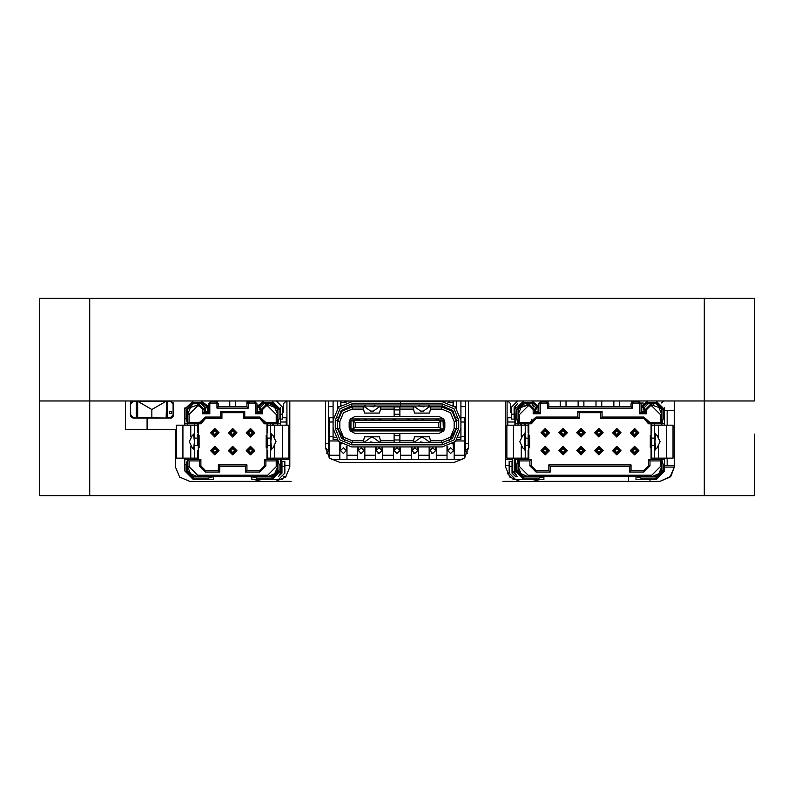 <?xml version="1.0" encoding="UTF-8"?>
<svg xmlns="http://www.w3.org/2000/svg" width="794" height="794" viewBox="0 0 794 794"><rect width="100%" height="100%" fill="white"/><g stroke="black" fill="none" stroke-linecap="round" stroke-linejoin="round"><path stroke-width="1.19" d="M664.618 467.031L674.265 467.031L674.265 400.93L704.278 400.93L704.278 298.385L754.3 298.385L754.3 400.93L704.278 400.93L754.3 400.93L754.3 376.991M257.603 412.364L257.782 405.843L264.035 400.93L89.722 400.93L89.722 495.615L39.7 495.615L39.72 298.385L89.722 298.385L89.722 400.93L39.7 400.93L125.452 400.93L125.452 429.514L175.474 429.514L175.474 467.031L179.662 477.134L189.766 481.323L291.09 481.323M275.518 481.323L285.622 477.134L289.81 467.031L289.81 400.93L325.54 400.93L325.54 448.094L329.728 458.198L339.832 462.386L454.168 462.386L464.272 458.198L468.46 448.094L468.46 400.93L505.619 400.93L505.619 467.031L509.808 477.134L519.911 481.323L538.64 481.323L502.91 481.323M754.3 434.159L754.3 495.615L704.278 495.615L704.278 400.93L656.043 400.93L664.618 409.506L664.618 418.795L663.189 418.795L661.759 423.748M528.844 458.098L525.271 458.168L525.271 425.227L506.83 425.227L506.83 458.098L528.129 458.098L528.129 450.496M528.129 432.69L528.129 425.157L525.271 425.157L525.271 423.798M529.558 435.588L529.558 439.161L528.854 439.161L528.854 449.87M529.558 439.161L529.558 447.737M651.755 425.227L654.613 425.157L654.613 458.098L673.054 458.098L673.054 425.227L651.755 425.227L651.755 432.829M651.755 450.635L651.755 458.168L654.613 458.168L654.613 459.528M650.326 447.737L650.326 444.164L651.03 444.164L651.04 459.528M650.326 444.164L650.326 435.588M538.183 412.364L538.004 405.843L531.752 400.93L271.945 400.93L280.52 409.506L280.52 418.795L279.091 418.795L277.662 423.748M535.325 412.364L535.325 407.362L531.752 403.789L523.841 403.789L518.125 409.506L518.125 423.798L531.345 423.798L529.965 422.368L536.059 417.009L577.794 417.009L577.794 411.292L602.09 411.292L602.09 417.009L600.661 418.438L643.825 418.438L643.825 417.009L602.09 417.009M515.266 425.227L515.266 418.795L516.696 418.795L518.125 423.748M518.125 425.227L518.125 423.798L519.554 422.368L529.965 422.368M543.87 476.678L543.87 479.536L523.841 479.536L515.266 470.961L515.266 458.098M636.014 476.678L636.014 479.536L656.043 479.536L664.618 470.961L664.618 459.528L661.759 459.528L661.759 466.673L658.831 473.75L651.755 476.678L528.129 476.678L521.053 473.75L518.125 466.673L518.125 458.098M641.701 412.364L641.88 405.843L641.701 407.362L643.17 407.362L644.559 412.364M664.618 425.227L664.618 418.795M661.759 425.227L661.759 423.798L660.33 422.368L660.33 414.508L651.755 405.933L650.326 405.933L646.753 409.506L646.753 413.793L639.607 413.793L639.607 403.789L638.892 403.074L633.175 403.074L632.461 403.789L632.461 408.076L547.423 408.076L548.853 406.647L631.031 406.647L632.461 408.076M664.618 459.528L664.618 458.098M661.759 459.528L648.539 459.528L649.968 460.957L660.33 460.957L661.759 459.528L661.759 458.098M550.5 476.688L629.831 476.678M197.627 458.098L194.768 458.168L194.768 425.227L176.328 425.227L176.328 458.098L197.627 458.098L197.627 450.496M197.627 432.69L197.627 425.157L194.768 425.157L194.768 423.798M199.056 435.588L199.056 439.161L198.351 439.161L198.351 449.87M199.056 439.161L199.056 447.737M266.943 425.227L270.516 425.157L270.516 458.098L288.956 458.098L288.956 425.227L267.657 425.227L267.657 432.829M267.657 450.635L267.657 458.168L270.516 458.168L270.516 459.528M266.228 447.737L266.228 444.164L266.933 444.164L266.943 459.528M266.228 444.164L266.228 435.588M207.681 412.364L207.502 405.843L201.249 400.93M204.822 412.364L204.822 407.362L201.249 403.789L193.339 403.789L187.622 409.506L187.622 423.798L200.842 423.798L199.463 422.368L205.557 417.009L220.494 417.009L220.494 411.292L244.79 411.292L244.79 417.009L243.361 418.438L259.727 418.438L259.727 417.009L244.79 417.009M184.764 425.227L184.764 418.795L186.193 418.795L187.622 423.748M187.622 425.227L187.622 423.798L189.051 422.368L199.463 422.368M213.368 476.678L213.368 479.536L193.339 479.536L184.764 470.961L184.764 458.098M251.916 476.678L251.916 479.536L271.945 479.536L280.52 470.961L280.52 459.528L277.662 459.528L277.662 466.673L274.734 473.75L267.657 476.678L197.627 476.678L190.55 473.75L187.622 466.673L187.622 458.098M260.462 412.364L260.462 407.362L264.035 403.789L271.945 403.789L277.662 409.506L277.662 423.798L276.233 422.368L276.233 414.508L267.657 405.933L266.228 405.933L262.655 409.506L262.655 413.793L255.509 413.793L255.509 403.789L254.795 403.074L249.078 403.074L248.363 403.789L248.363 408.076L216.921 408.076L218.35 406.647L246.934 406.647L248.363 408.076M280.52 425.227L280.52 418.795M277.662 425.227L277.662 423.798L264.442 423.798L265.821 422.368L276.233 422.368M280.52 459.528L280.52 458.098M277.662 459.528L264.442 459.528L265.871 460.957L276.233 460.957L277.662 459.528L277.662 458.098M219.69 476.688L246.358 476.678M512.001 466.316L512.001 461.314L509.143 461.314L509.143 466.316L512.001 466.316L512.001 473.105L515.574 476.678L517.45 476.678M517.718 400.93L511.286 407.362L511.286 419.153L514.145 419.153L514.145 407.362L517.44 403.799M280.52 419.153L282.714 419.153L282.714 407.362L276.282 400.93M281.999 466.316L281.999 461.314L284.857 461.314L284.857 466.316L281.999 466.316L281.999 473.105L278.337 476.678M400.434 401.784L400.573 406.071L400.434 401.784L351.692 401.784L338.552 407.233L333.113 420.363L333.113 400.93M444.273 423.867L444.273 426.011L444.451 423.867L443.31 423.867M448.809 400.93L442.377 401.218L442.089 401.784M351.623 400.93L345.192 401.218L344.477 402.647M436.66 400.93L436.66 401.784L442.308 401.784L400.573 401.784M439.519 401.784L439.519 400.93M429.514 400.93L429.514 401.744M432.373 401.784L432.373 400.93M415.222 400.93L415.222 401.784M418.081 401.784L418.081 400.93M408.076 400.93L408.076 401.784M410.935 401.784L410.935 400.93M400.93 400.93L400.93 401.784M403.789 401.784L403.789 400.93M393.784 400.93L393.784 401.784M396.643 401.784L396.643 400.93M386.638 400.93L386.638 401.784M389.497 401.784L389.497 400.93M379.492 400.93L379.492 401.784M382.351 401.784L382.351 400.93M375.205 401.744L375.205 400.93M358.054 400.93L358.054 401.784M360.913 401.784L360.913 400.93M354.481 400.93L354.481 401.784M351.692 401.784L357.34 401.784L357.34 400.93M361.627 400.93L361.627 401.784M364.486 401.744L364.486 400.93M375.919 400.93L375.919 401.784M378.778 401.784L378.778 400.93M383.065 400.93L383.065 401.784M385.924 401.784L385.924 400.93M390.211 400.93L390.211 401.784M393.07 401.784L393.07 400.93M397.357 400.93L397.357 401.784M400.216 401.784L400.216 400.93M404.503 400.93L404.503 401.784M407.362 401.784L407.362 400.93M411.649 400.93L411.649 401.784M414.508 401.784L414.508 400.93M418.795 400.93L418.795 401.744M433.087 400.93L433.087 401.784M435.946 401.784L435.946 400.93M661.402 407.521L661.759 410.508M664.618 410.508L667.119 410.508L667.119 425.227M674.265 465.383L664.618 465.383M167.544 418.081L137.183 418.081L151.892 418.081L151.892 409.506L166.125 401.288L151.892 409.506L137.66 401.288L137.66 417.793L171.276 418.081L173.33 416.026L173.33 404.146L170.115 400.93L173.112 404.136M171.276 401.218L173.042 403.412L171.276 401.218M133.66 401.149L130.742 404.136L133.67 400.93L130.742 403.412L132.935 401.218L132.509 400.93L130.454 402.985L130.454 414.865L133.67 418.081L136.24 418.081L136.24 401.218L137.531 401.218L136.24 400.93M130.702 416.314L130.742 414.875L130.454 415.58L132.935 417.793L130.702 416.314L132.221 417.833L130.742 415.599L132.955 418.081L133.67 417.972L130.673 414.875M528.854 433.455L528.854 439.161L528.129 439.161M529.558 444.164L528.854 444.164L528.844 459.528M528.129 444.164L528.854 444.164M651.03 449.87L651.03 433.455M650.326 439.161L651.755 439.161M651.755 444.164L651.03 444.164M198.351 433.455L198.351 439.161L197.627 439.161M199.056 444.164L198.351 444.164L198.341 459.528M197.627 444.164L198.351 444.164M266.933 449.87L266.933 433.455M266.228 439.161L267.657 439.161M267.657 444.164L266.933 444.164M288.956 443.449L289.81 443.449M325.54 443.449L328.398 443.449L328.398 450.595L326.513 453.285L328.398 450.595L325.54 447.737M346.263 446.139L346.263 450.595L343.405 453.453L340.547 450.595L343.405 447.737L346.263 450.595L343.405 453.453L340.547 450.595L340.834 443.449M453.166 443.449L453.453 450.595L450.595 453.453L447.737 450.595L450.595 447.737L453.453 450.595L450.595 453.453L447.737 450.595L447.737 446.139M467.368 453.235L465.602 450.595L465.602 443.449L468.46 443.449M505.619 443.449L506.83 443.449M350.72 420.83L353.022 421.009L355.255 422.438L438.745 422.438L440.978 421.009L443.31 421.009L443.31 428.869L443.072 421.009L442.417 420.294L351.434 420.294M351.583 420.294L350.928 421.009L350.928 428.869L350.69 421.009L351.405 420.294M171.276 418.081L170.849 417.793L173.042 415.599L171.564 417.833L173.082 416.314M167.544 400.93L167.544 417.793L166.125 417.793L166.601 400.93M137.531 401.218L151.892 409.506L151.892 417.793L165.837 418.081M166.254 401.218L167.544 401.218L165.837 400.93M137.948 418.081L132.221 417.833M137.66 401.218L166.125 401.218M130.742 414.875L130.454 402.985L132.221 401.178L130.702 402.697M173.082 402.697L173.042 415.599L170.115 418.081L173.33 414.865L170.124 417.862M635.518 447.885L634.982 447.766M617.653 447.885L617.117 447.766M599.788 447.885L599.252 447.766M581.923 447.885L581.387 447.766M564.058 447.885L563.522 447.766M546.193 447.885L545.657 447.766M137.948 400.93L137.183 400.93M525.271 446.585L525.271 443.777M524.129 434.477L522.829 435.281L519.792 441.663L522.829 448.044L524.129 448.848L524.953 441.663L524.129 434.477L525.271 432.581L525.271 442.685M654.613 436.74L654.613 439.548M655.755 448.848L657.055 448.044L660.092 441.663L657.055 435.281L655.755 434.477L654.931 441.663L655.755 448.848L654.613 450.744L654.613 440.64M194.768 446.585L194.768 443.777M193.627 434.477L192.327 435.281L189.29 441.663L192.327 448.044L193.627 448.848L194.451 441.663L193.627 434.477L194.768 432.581L194.768 442.685M270.516 436.74L270.516 439.548M271.657 448.848L272.957 448.044L275.994 441.663L272.957 435.281L271.657 434.477L270.833 441.663L271.657 448.848L270.516 450.744L270.516 440.64M365.389 405.357L364.148 406.071M374.302 405.357L375.542 406.071M674.265 467.031L670.076 477.134L659.973 481.323L670.91 476.221L674.265 467.031M639.607 413.793L641.036 412.364L645.324 412.364L645.324 409.506L650.326 404.503L658.831 407.431L661.759 414.508L661.759 423.798L648.539 423.798L649.919 422.368L660.33 422.368M548.853 406.647L548.853 403.789L546.709 401.645L540.992 401.645L538.848 403.789L538.848 412.364L534.561 412.364L534.561 409.506L529.558 404.503L521.053 407.431L518.125 414.508L519.554 414.508L519.554 422.368M634.605 447.737L637.463 450.595L634.605 453.453L631.746 450.595L634.892 447.756M616.74 447.737L619.598 450.595L616.74 453.453L613.881 450.595L617.027 447.756M598.875 447.737L601.733 450.595L598.875 453.453L596.016 450.595L599.162 447.756M581.01 447.737L583.868 450.595L581.01 453.453L578.151 450.595L581.297 447.756M563.144 447.737L566.003 450.595L563.144 453.453L560.286 450.595L563.432 447.756M545.279 447.737L548.138 450.595L545.279 453.453L542.421 450.595L545.567 447.756M634.605 429.872L637.463 432.73L634.605 435.588L631.746 432.73L634.605 429.872M616.74 429.872L619.598 432.73L616.74 435.588L613.881 432.73L616.74 429.872M598.875 429.872L601.733 432.73L598.875 435.588L596.016 432.73L598.875 429.872M581.01 429.872L583.868 432.73L581.01 435.588L578.151 432.73L581.01 429.872M563.144 429.872L566.003 432.73L563.144 435.588L560.286 432.73L563.144 429.872M545.279 429.872L548.138 432.73L545.279 435.588L542.421 432.73L545.279 429.872M255.509 413.793L256.938 412.364L261.226 412.364L261.226 409.506L266.228 404.503L267.657 404.503L274.734 407.431L277.662 414.508L276.233 414.508M218.35 406.647L218.35 403.789L216.206 401.645L210.489 401.645L208.346 403.789L208.346 412.364L204.058 412.364L204.058 409.506L199.056 404.503L190.55 407.431L187.622 414.508L189.051 414.508L189.051 422.368M250.507 447.737L253.365 450.595L250.507 453.453L247.649 450.595L250.795 447.756M232.642 447.737L235.5 450.595L232.642 453.453L229.784 450.595L232.93 447.756M214.777 447.737L217.635 450.595L214.777 453.453L211.919 450.595L215.065 447.756M250.507 429.872L253.365 432.73L250.507 435.588L247.649 432.73L250.507 429.872M232.642 429.872L235.5 432.73L232.642 435.588L229.784 432.73L232.642 429.872M214.777 429.872L217.635 432.73L214.777 435.588L211.919 432.73L214.777 429.872M435.588 446.953L435.588 450.595L432.73 453.453L429.872 450.595L432.73 447.737L435.588 450.595L432.73 453.453L429.872 450.595L429.872 446.953M417.723 446.953L417.723 450.595L414.865 453.453L412.007 450.595L414.865 447.737L417.723 450.595L414.865 453.453L412.007 450.595L412.007 446.953M399.858 446.953L399.858 450.595L397 453.453L394.142 450.595L397 447.737L399.858 450.595L397 453.453L394.142 450.595L394.142 446.953M381.993 446.953L381.993 450.595L379.135 453.453L376.277 450.595L379.135 447.737L381.993 450.595L379.135 453.453L376.277 450.595L376.277 446.953M364.128 446.953L364.128 450.595L361.27 453.453L358.412 450.595L361.27 447.737L364.128 450.595L361.27 453.453L358.412 450.595L358.412 446.953M458.743 420.363L456.6 420.363L452.411 410.26L442.308 406.071L442.308 403.928L453.93 408.741L458.743 420.363L458.743 428.373L453.93 439.995L442.308 444.809L351.692 444.809L340.07 439.995L335.257 428.373L335.257 420.363L340.07 408.741L351.692 403.928L400.434 403.928M351.692 403.928L351.692 406.071L341.589 410.26L337.4 420.393L335.257 420.363M335.257 428.373L337.4 428.373L341.589 438.477L351.692 442.665L442.308 442.665L452.411 438.477L456.6 428.373L458.743 428.373M460.887 400.93L460.887 420.363L455.448 407.233L442.308 401.784M333.113 420.215L333.113 428.373L338.552 441.514L351.692 446.953L442.308 446.953L455.448 441.514L460.887 428.373L460.887 420.205M399.858 433.514L399.858 440.809L413.545 440.809L414.418 436.799L429.604 436.799L430.477 440.809L441.732 440.809L450.526 437.166L454.168 428.373L454.168 421.515L456.312 421.515L456.312 428.373L449.235 440.868M344.765 440.868L337.688 428.373L337.688 421.515L339.832 421.515L339.832 428.373L343.474 437.166L352.268 440.809L363.523 440.809L363.116 442.665M413.694 406.071L420.582 411.074L423.44 411.074L429.018 406.935L441.732 406.935L441.732 409.079L450.526 412.721L454.168 421.515M339.832 421.515L343.474 412.721L352.268 409.079L352.268 406.935L363.057 406.935L364.396 413.079L379.582 413.079L380.922 406.935L394.142 406.935L394.142 409.079L380.455 409.079M441.732 406.071L441.732 406.935L452.044 411.203L456.312 421.515M337.688 421.515L341.956 411.203L352.268 406.935L352.268 406.071M549.567 432.73L545.279 428.442L540.992 432.73L545.279 437.018L549.567 432.73M567.432 432.73L563.144 428.442L558.857 432.73L563.144 437.018L567.432 432.73M585.297 432.73L581.01 428.442L576.722 432.73L581.01 437.018L585.297 432.73M603.162 432.73L598.875 428.442L594.587 432.73L598.875 437.018L603.162 432.73M621.027 432.73L616.74 428.442L612.452 432.73L616.74 437.018L621.027 432.73M549.567 450.595L545.279 446.307L540.992 450.595L545.279 454.883L549.567 450.595M567.432 450.595L563.144 446.307L558.857 450.595L563.144 454.883L567.432 450.595M585.297 450.595L581.01 446.307L576.722 450.595L581.01 454.883L585.297 450.595M603.162 450.595L598.875 446.307L594.587 450.595L598.875 454.883L603.162 450.595M621.027 450.595L616.74 446.307L612.452 450.595L616.74 454.883L621.027 450.595M638.892 450.595L634.605 446.307L630.317 450.595L634.605 454.883L638.892 450.595M630.317 432.73L634.605 437.018L638.892 432.73L634.605 428.442L630.317 432.73M634.605 448.739L632.749 450.595L634.605 452.451L636.46 450.595L634.605 448.739M616.74 448.739L614.884 450.595L616.74 452.451L618.595 450.595L616.74 448.739M598.875 448.739L597.019 450.595L598.875 452.451L600.73 450.595L598.875 448.739M581.01 448.739L579.154 450.595L581.01 452.451L582.865 450.595L581.01 448.739M563.144 448.739L561.289 450.595L563.144 452.451L565 450.595L563.144 448.739M545.279 448.739L543.424 450.595L545.279 452.451L547.135 450.595L545.279 448.739M634.605 430.874L632.749 432.73L634.605 434.586L636.46 432.73L634.605 430.874M616.74 430.874L614.884 432.73L616.74 434.586L618.595 432.73L616.74 430.874M598.875 430.874L597.019 432.73L598.875 434.586L600.73 432.73L598.875 430.874M581.01 430.874L579.154 432.73L581.01 434.586L582.865 432.73L581.01 430.874M563.144 430.874L561.289 432.73L563.144 434.586L565 432.73L563.144 430.874M545.279 430.874L543.424 432.73L545.279 434.586L547.135 432.73L545.279 430.874M219.065 432.73L214.777 428.442L210.489 432.73L214.777 437.018L219.065 432.73M236.93 432.73L232.642 428.442L228.354 432.73L232.642 437.018L236.93 432.73M219.065 450.595L214.777 446.307L210.489 450.595L214.777 454.883L219.065 450.595M236.93 450.595L232.642 446.307L228.354 450.595L232.642 454.883L236.93 450.595M254.795 450.595L250.507 446.307L246.219 450.595L250.507 454.883L254.795 450.595M246.219 432.73L250.507 437.018L254.795 432.73L250.507 428.442L246.219 432.73M250.507 448.739L248.651 450.595L250.507 452.451L252.363 450.595L250.507 448.739M232.642 448.739L230.786 450.595L232.642 452.451L234.498 450.595L232.642 448.739M214.777 448.739L212.921 450.595L214.777 452.451L216.633 450.595L214.777 448.739M250.507 430.874L248.651 432.73L250.507 434.586L252.363 432.73L250.507 430.874M232.642 430.874L230.786 432.73L232.642 434.586L234.498 432.73L232.642 430.874M214.777 430.874L212.921 432.73L214.777 434.586L216.633 432.73L214.777 430.874M442.179 429.584L440.61 429.584L440.72 428.413L438.745 427.44L355.255 427.44L353.022 428.869L350.928 428.869L351.583 429.584L350.69 428.869M399.144 406.935L400.851 406.578L399.769 406.071M394.856 406.935L393.149 406.578L394.231 406.071M754.28 298.385L754.3 368.932M704.278 298.385L89.722 298.385M663.189 418.795L663.189 409.506L656.043 402.36L648.132 402.36L643.269 406.181L641.88 405.843L648.132 400.93L531.752 400.93M39.7 434.159L39.7 298.385M519.911 481.323L659.973 481.323M39.7 495.615L39.7 442.218M89.722 495.615L704.278 495.615M754.3 495.615L754.3 442.218M261.226 481.323L254.308 479.536M251.916 477.869L250.686 476.678M256.938 412.364L256.938 403.789L254.795 401.645L249.078 401.645L246.934 403.789L246.934 400.93M539.692 479.536L532.774 481.323M628.53 481.323L628.53 476.688M649.968 460.957L649.968 465.889L643.825 472.033L643.825 470.604L648.539 465.889L643.825 470.604L631.031 470.604L631.031 464.887L629.602 466.316L550.282 466.316L550.282 472.033L548.853 470.604L536.059 470.604L536.059 472.033L550.282 472.033M631.031 470.604L629.602 472.033L629.602 466.316M534.561 412.364L533.131 413.793L533.131 409.506L529.558 405.933L528.129 405.933L519.554 414.508M538.848 412.364L540.277 413.793L533.131 413.793M540.277 413.793L540.277 403.789L540.992 403.074L546.709 403.074L547.423 403.789L547.423 408.076M641.036 412.364L641.036 403.789L638.892 401.645L633.175 401.645L631.031 403.789L631.031 406.647M645.324 412.364L646.753 413.793M530.7 423.152L536.059 418.438L531.345 423.798L531.345 419.212M536.059 417.009L536.059 418.438L579.223 418.438L579.223 412.721L577.794 411.292M579.223 418.438L577.794 417.009M648.539 423.798L643.825 418.438L649.184 423.152M649.919 422.368L643.825 417.009M579.223 412.721L600.661 412.721L600.661 418.438M600.661 412.721L602.09 411.292M648.539 459.528L648.539 465.889L649.968 465.889M651.04 423.798L651.04 439.161M660.33 460.957L660.33 466.673L651.755 475.249L528.129 475.249L519.554 466.673L519.554 460.957L518.125 459.528L531.345 459.528L531.345 465.889L536.059 470.604L531.345 465.889L529.916 465.889L536.059 472.033M531.345 459.528L529.916 460.957L529.916 465.889M529.916 460.957L519.554 460.957M528.844 423.798L528.844 439.161M631.031 464.887L548.853 464.887L548.853 470.604M548.853 464.887L550.282 466.316M643.825 472.033L629.602 472.033M524.129 448.848L525.271 450.734L525.271 443.598M528.129 439.926L528.129 440.749M528.129 442.576L528.129 443.409M525.271 432.581L524.953 441.663M525.271 438.089L528.129 438.089L528.129 445.236L525.271 445.236M525.271 425.157L528.844 425.227M528.129 423.798L528.129 425.157M528.129 458.168L528.129 459.528M525.271 459.528L525.271 458.168M528.129 452.044L528.844 449.88M528.129 431.281L528.844 433.445L528.129 431.281M655.755 434.477L654.613 432.591L654.613 439.727M651.755 443.399L651.755 442.576M651.755 440.749L651.755 439.916M654.613 450.744L654.931 441.663M654.613 445.236L651.755 445.236L651.755 438.089L654.613 438.089M654.613 458.168L651.755 458.098M651.755 459.528L651.755 458.168M651.755 425.157L651.755 423.798M654.613 423.798L654.613 425.157M651.755 431.281L651.04 433.445M651.755 452.044L651.04 449.88L651.755 452.044M634.227 429.901L633.314 430.179M634.982 435.559L635.895 435.281M616.362 429.901L615.449 430.179M617.117 435.559L618.03 435.281M598.497 429.901L597.584 430.179M599.252 435.559L600.165 435.281M580.632 429.901L579.719 430.179M581.387 435.559L582.3 435.281M562.767 429.901L561.854 430.179M563.522 435.559L564.435 435.281M544.902 429.901L543.989 430.179M545.657 435.559L546.57 435.281M538.183 411.292L535.325 411.292M518.125 459.577L516.696 464.53L516.696 470.961L523.841 478.107L523.841 476.678L518.125 470.961L518.125 466.673L519.554 466.673M523.841 400.93L515.286 408.93M515.346 408.305L515.465 407.669M516.696 418.795L516.696 409.506L523.841 402.36L531.752 402.36L536.615 406.181L538.004 405.843L538.183 407.362L536.714 407.362L535.325 411.242M515.266 423.798L518.125 423.798M515.266 459.528L518.125 459.528M523.841 478.107L538.868 478.107L543.821 476.678M515.703 406.796L514.909 409.506L515.266 418.795M536.615 406.181L536.714 407.362L535.325 407.362M523.841 476.678L528.129 476.678L528.129 475.249M643.269 406.181L643.17 407.362L644.559 407.362L644.559 411.242M644.559 407.362L648.132 403.789L656.043 403.789L661.759 409.506L661.759 414.508L660.33 414.508M661.759 459.577L663.189 464.53L663.189 470.961L656.043 478.107L656.043 476.678L661.759 470.961L661.759 466.673L660.33 466.673M656.043 476.678L651.755 476.678L651.755 475.249M656.043 478.107L641.016 478.107L636.063 476.678M664.618 423.798L661.759 423.798M648.132 400.93L656.043 400.93M641.701 411.292L644.559 411.292M664.618 409.506L664.598 408.93M664.538 408.305L664.419 407.669M265.871 460.957L265.871 465.889L259.727 472.033L259.727 470.604L264.442 465.889L259.727 470.604L246.934 470.604L246.934 464.887L245.505 466.316L219.779 466.316L219.779 472.033L218.35 470.604L205.557 470.604L205.557 472.033L219.779 472.033M246.934 470.604L245.505 472.033L245.505 466.316M204.058 412.364L202.629 413.793L202.629 409.506L199.056 405.933L197.627 405.933L189.051 414.508M208.346 412.364L209.775 413.793L202.629 413.793M209.775 413.793L209.775 403.789L210.489 403.074L216.206 403.074L216.921 403.789L216.921 408.076M248.363 403.789L246.934 403.789L246.934 406.647M261.226 412.364L262.655 413.793M200.197 423.152L205.557 418.438L200.842 423.798M205.557 417.009L205.557 418.438L221.923 418.438L221.923 412.721L220.494 411.292M221.923 418.438L220.494 417.009M264.442 423.798L259.727 418.438L265.087 423.152M265.821 422.368L259.727 417.009M221.923 412.721L243.361 412.721L243.361 418.438M243.361 412.721L244.79 411.292M264.442 459.528L264.442 465.889L265.871 465.889M266.943 423.798L266.943 439.161M276.233 460.957L276.233 466.673L267.657 475.249L197.627 475.249L189.051 466.673L189.051 460.957L187.622 459.528L200.842 459.528L200.842 465.889L205.557 470.604L200.842 465.889L199.413 465.889L205.557 472.033M200.842 459.528L199.413 460.957L199.413 465.889M199.413 460.957L189.051 460.957M198.341 423.798L198.341 439.161M246.934 464.887L218.35 464.887L218.35 470.604M218.35 464.887L219.779 466.316M259.727 472.033L245.505 472.033M193.627 448.848L194.768 450.734L194.768 443.598M197.627 439.926L197.627 440.749M197.627 442.576L197.627 443.409M194.768 432.581L194.451 441.663M194.768 438.089L197.627 438.089L197.627 445.236L194.768 445.236M194.768 425.157L197.627 425.227M197.627 423.798L197.627 425.157M197.627 458.168L197.627 459.528M194.768 459.528L194.768 458.168M197.627 452.044L198.341 449.88M197.627 431.281L198.341 433.445L197.627 431.281M271.657 434.477L270.516 432.591L270.516 439.727M267.657 443.399L267.657 442.576M267.657 440.749L267.657 439.916M270.516 450.744L270.833 441.663M270.516 445.236L267.657 445.236L267.657 438.089L270.516 438.089M270.516 458.168L266.943 458.098M267.657 459.528L267.657 458.168M267.657 425.157L267.657 423.798M270.516 423.798L270.516 425.157M267.657 431.281L266.943 433.445M267.657 452.044L266.943 449.88L267.657 452.044M250.13 429.901L249.217 430.179M247.956 431.43L247.837 432.462M250.884 435.559L251.797 435.281M232.265 429.901L231.352 430.179M230.091 431.43L229.972 432.462M233.019 435.559L233.932 435.281M214.4 429.901L213.487 430.179M212.226 431.43L212.107 432.462M215.154 435.559L216.067 435.281M207.681 411.292L204.822 411.292M187.622 459.577L186.193 464.53L186.193 470.961L193.339 478.107L193.339 476.678L187.622 470.961L187.622 466.673L189.051 466.673M193.339 400.93L184.784 408.93M184.843 408.305L184.962 407.669M186.193 418.795L186.193 409.506L193.339 402.36L201.249 402.36L206.112 406.181L207.502 405.843L207.681 407.362L206.212 407.362L204.822 411.242M184.764 423.798L187.622 423.798M184.764 459.528L187.622 459.528M193.339 478.107L208.365 478.107L213.318 476.678M184.764 409.506L184.764 418.795M206.112 406.181L206.212 407.362L204.822 407.362M193.339 476.678L197.627 476.678L197.627 475.249M279.091 418.795L279.091 409.506L271.945 402.36L264.035 402.36L259.172 406.181L257.782 405.843L257.603 407.362L259.072 407.362L260.462 411.242M277.662 459.577L279.091 464.53L279.091 470.961L271.945 478.107L271.945 476.678L277.662 470.961L277.662 466.673L276.233 466.673M271.945 476.678L267.657 476.678L267.657 475.249M271.945 478.107L256.919 478.107L251.966 476.678M280.52 423.798L277.662 423.798M264.035 400.93L271.945 400.93M259.172 406.181L259.072 407.362L260.462 407.362M257.603 411.292L260.462 411.292M280.52 409.506L280.5 408.93M280.441 408.305L280.322 407.669M512.765 458.098L512.765 471.676L517.44 476.668M505.619 453.066L506.83 451.677L505.669 453.037M282.714 417.723L286.237 417.723L286.237 422.011L280.52 422.011M286.237 425.227L286.237 422.011M507.763 425.227L507.763 422.011L514.909 422.011M507.763 422.011L507.763 417.723L511.286 417.723M514.145 417.723L514.909 417.723M505.619 459.528L507.763 459.528L507.763 458.098M329.113 457.543L329.113 455.24L339.832 455.24L339.832 459.528L346.978 459.528L346.978 455.24L357.697 455.24L357.697 446.953M346.978 455.24L346.978 446.337M346.978 459.528L364.843 459.528L364.843 446.953M357.697 455.24L357.697 459.528M364.843 455.24L375.562 455.24L375.562 446.953M364.843 459.528L382.708 459.528L382.708 446.953M375.562 455.24L375.562 459.528M382.708 455.24L393.427 455.24L393.427 446.953M382.708 459.528L400.573 459.528L400.573 446.953M393.427 455.24L393.427 459.528M400.573 455.24L411.292 455.24L411.292 446.953M400.573 459.528L418.438 459.528L418.438 446.953M411.292 455.24L411.292 459.528M418.438 455.24L429.157 455.24L429.157 446.953M418.438 459.528L436.303 459.528L436.303 446.953M429.157 455.24L429.157 459.528M436.303 455.24L447.022 455.24L447.022 446.337M436.303 459.528L454.168 459.528L454.168 442.675M447.022 455.24L447.022 459.528M460.887 436.66L464.887 436.66L464.887 422.011L460.887 422.011M454.168 455.24L464.887 455.24L464.887 440.948L455.984 440.948M465.602 436.66L464.887 436.66L464.887 440.948M454.168 459.528L462.743 459.528M464.887 455.24L464.887 457.543M460.887 417.723L464.887 417.723L464.887 422.011M455.816 417.723L456.352 417.723M511.286 412.364L510.621 412.364L510.621 403.789L508.478 401.645L507.048 401.645M514.145 412.364L514.909 412.364M282.714 412.364L283.379 412.364L283.379 403.789L285.522 401.645L286.952 401.645M328.398 406.647L333.113 406.647M337.4 406.647L339.167 406.647M454.833 406.647L456.6 406.647M460.887 406.647L465.602 406.647M328.398 417.723L333.113 417.723M464.887 417.723L465.602 417.723M337.649 417.723L338.184 417.723M329.113 455.24L329.113 417.723M329.113 422.011L333.113 422.011M328.398 436.66L333.113 436.66M329.113 440.948L338.016 440.948M339.832 455.24L339.832 442.675M331.257 459.528L339.832 459.528M464.887 429.872L465.602 429.872M328.398 429.872L329.113 429.872M281.235 459.528L289.81 459.528M286.237 458.098L286.237 459.528M464.887 447.737L465.602 447.737M453.453 447.737L454.168 447.737M447.022 447.737L447.737 447.737M435.588 447.737L436.303 447.737M429.157 447.737L429.872 447.737M417.723 447.737L418.438 447.737M411.292 447.737L412.007 447.737M399.858 447.737L400.573 447.737M393.427 447.737L394.142 447.737M381.993 447.737L382.708 447.737M375.562 447.737L376.277 447.737M364.128 447.737L364.843 447.737M357.697 447.737L358.412 447.737M346.263 447.737L346.978 447.737M339.832 447.737L340.547 447.737M328.398 447.737L329.113 447.737M273.156 406.151L274.089 406.151L277.443 409.506L277.443 412.443M277.443 423.798L277.443 425.227M273.374 423.798L273.374 425.227M273.374 458.098L273.374 459.528M270.159 404.821L274.803 404.553M524.735 405.099L521.072 404.503M522.512 406.23L519.157 406.23M514.909 409.506L514.909 425.227M514.413 458.098L514.413 471.676L516.06 474.574M522.77 476.579L524.735 476.082M520.626 459.528L520.626 458.098M520.626 425.227L520.626 423.798M519.832 475.03L522.512 474.951M509.371 476.678L510.224 476.678M509.182 473.82L507.336 473.82M281.235 458.098L281.235 471.676L278.992 475.844M286.058 476.678L283.776 476.678M275.955 475.03L273.156 475.03M272.253 476.668L270.159 476.36M507.763 459.528L512.765 459.528M524.199 458.098L524.199 459.528M521.34 458.098L521.34 459.528M524.199 423.798L524.199 425.227M521.34 423.798L521.34 425.227M272.66 425.227L272.66 423.798M272.66 459.528L272.66 458.098M328.388 450.793L328.18 451.687M340.765 449.503L340.557 450.397M358.63 449.503L358.422 450.397M360.178 453.235L360.893 453.424M376.495 449.503L376.287 450.397M378.043 453.235L378.758 453.424M399.848 450.793L399.64 451.687M412.225 449.503L412.017 450.397M413.773 453.235L414.488 453.424M430.09 449.503L429.882 450.397M431.638 453.235L432.353 453.424M453.443 450.793L453.235 451.687M467.487 453.285L465.602 450.595L468.46 447.737M465.82 449.503L465.612 450.397M505.619 448.124L506.83 449.513M526.7 476.579L525.628 476.678M523.841 479.536L515.574 479.536L509.143 473.105L509.143 466.316M525.628 403.789L528.397 404.503M532.03 403.799L533.766 406.796M515.574 479.536L512.993 479.536M268.372 403.789L265.514 404.553M271.945 479.536L282.436 479.536M278.426 479.536L284.857 473.105L284.857 466.316M131.715 402.191L130.454 400.93M147.108 418.081L147.108 429.514M424.681 406.071L423.44 406.786L419.341 406.071M363.672 406.071L370.56 411.074L373.418 411.074L380.306 406.071M374.659 406.071L373.418 406.786L369.319 406.071M419.808 400.93L428.502 400.93L429.733 401.784M429.028 406.905L430.328 406.071M456.6 428.373L456.6 421.723M337.4 421.793L337.4 428.373M364.357 401.784L365.498 400.93L374.192 400.93M369.319 442.665L370.56 441.95L374.659 442.665M380.306 442.665L373.418 437.663L370.56 437.663L363.672 442.665M430.328 442.665L423.44 437.663L420.582 437.663L413.694 442.665M419.341 442.665L420.582 441.95L424.681 442.665M429.643 401.784L428.611 401.069M418.666 401.784L419.708 401.069M442.308 406.071L351.692 406.071M456.6 408.493L456.6 400.93M337.4 400.93L337.4 408.493M364.158 401.784L365.389 401.069M452.53 443.886L455.816 441.127M400.573 403.928L442.308 403.928M338.184 441.127L341.47 443.886M351.623 401.218L351.911 401.784M448.809 401.218L449.523 402.647M350.69 426.011L349.549 426.011L349.549 423.867L350.69 423.867M353.022 428.869L353.39 429.584L442.566 429.584M443.28 429.058L442.595 429.584M351.821 429.584L353.39 429.584M444.273 426.011L443.31 426.011M442.417 420.294L443.31 421.009M352.476 429.584L359.622 429.584M362.918 429.584L366.768 429.584M370.064 429.584L373.914 429.584M377.21 429.584L381.06 429.584M384.356 429.643L388.206 429.584M391.502 429.584L395.352 429.584M398.648 429.643L402.498 429.584M405.794 429.584L409.644 429.584M412.94 429.584L416.79 429.584M420.086 429.584L423.936 429.584M427.232 429.584L431.082 429.653M434.378 429.643L438.228 429.584M440.978 421.009L440.61 420.294L441.524 420.294L438.228 420.294M353.022 421.009L353.39 420.294M359.622 419.937L352.476 420.294M366.768 419.937L362.918 420.294M373.914 419.937L370.064 420.294M381.06 419.937L377.21 420.294M388.206 420.294L384.356 420.294M395.352 419.937L391.502 420.294M402.498 420.294L398.648 420.294M409.644 419.937L405.794 420.294M416.79 419.937L412.94 420.294M423.936 419.937L420.086 420.294M431.082 420.294L427.232 420.294M438.228 419.937L434.378 420.294M350.333 426.011L350.72 429.058M443.667 423.867L443.28 420.81M350.273 418.934L355.196 416.364L438.804 416.364L443.727 418.934L444.809 422.368L444.809 427.509L443.727 430.944L438.804 433.514L355.196 433.514L350.273 430.944L349.191 427.509L349.191 422.368L350.273 418.934L443.727 418.934M443.727 430.944L350.273 430.944M399.858 435.658L394.142 435.658M363.523 440.809L364.396 436.799L379.582 436.799L380.455 440.809L394.142 440.809L394.142 433.514M380.862 442.665L380.455 440.809M394.142 442.665L394.142 440.809M399.858 442.665L399.858 440.809M413.545 440.809L413.138 442.665M430.884 442.665L430.477 440.809M394.142 416.364L394.142 409.079M394.142 414.22L399.858 414.22M399.858 409.079L399.858 406.935L413.079 406.935L413.545 409.079L399.858 409.079L399.858 416.364M441.732 409.079L430.477 409.079L429.604 413.079L414.418 413.079L413.545 409.079M363.523 409.079L352.268 409.079M335.366 437.236L333.113 437.236L333.113 427.946M336.725 439.38L333.113 439.38L333.113 437.236M460.887 427.946L460.887 437.236L458.634 437.236M460.887 437.236L460.887 439.38L457.275 439.38M363.057 406.935L364.982 406.935M378.996 406.935L380.922 406.935M394.142 406.935L399.858 406.935M413.079 406.935L415.004 406.935M430.477 409.079L430.944 406.935M340.904 400.93L340.914 402.647L346.115 402.647M453.096 405.238L453.096 400.93M453.096 412.374L453.096 410.994M453.096 402.647L447.885 402.647M444.878 407.272L444.878 406.31M349.122 407.272L349.122 406.31M340.904 412.374L340.904 410.994M340.904 405.238L340.904 402.647M444.809 427.509L444.809 422.368M438.804 416.364L355.196 416.364M349.191 427.509L349.191 422.368M438.804 433.514L355.196 433.514M638.604 400.93L638.604 401.645M640.917 403.074L643.339 403.074M649.839 403.789L650.663 404.503L649.839 403.789M653.283 404.622L652.827 403.789M674.265 410.508L667.119 410.508M663.546 400.93L661.551 402.925M661.402 411.858L660.926 410.508M173.042 404.136L170.849 401.218L167.544 401.218M171.613 413.505L171.613 411.361L169.469 411.361L169.469 413.505L171.613 413.505L171.613 411.361L169.469 411.361L169.469 413.505L171.613 413.505M136.24 418.081L137.183 418.081M148.329 418.091L153.649 418.091M152.031 418.081L152.805 418.081M144.339 418.081L148.26 418.081M146.88 418.081L147.456 418.091M154.691 418.091L157.837 418.091M159.346 418.081L158.403 418.091M649.968 479.536L649.968 481.323M533.131 409.506L534.561 409.506M538.848 403.789L540.277 403.789M540.992 401.645L540.992 403.074M639.607 403.789L641.036 403.789M638.892 403.074L638.892 401.645M633.175 403.074L633.175 401.645M632.461 403.789L631.031 403.789M548.853 403.789L547.423 403.789M546.709 401.645L546.709 403.074M645.324 409.506L646.753 409.506M651.755 404.503L651.755 405.933M650.326 404.503L650.326 405.933M528.129 405.933L528.129 404.503M529.558 405.933L529.558 404.503M521.311 425.227L521.311 436.928M521.311 446.397L521.311 458.098M513.43 425.227L513.43 458.098M658.573 458.098L658.573 446.397M658.573 436.928L658.573 425.227M666.454 458.098L666.454 425.227M538.868 479.536L538.868 478.107M515.266 464.53L516.696 464.53M531.752 402.36L531.752 403.789M523.841 402.36L523.841 403.789M516.696 409.506L518.125 409.506M516.696 470.961L518.125 470.961M641.016 479.536L641.016 478.107M663.189 470.961L661.759 470.961M663.189 409.506L661.759 409.506M664.618 464.53L663.189 464.53M656.043 402.36L656.043 403.789M648.132 402.36L648.132 403.789M202.629 409.506L204.058 409.506M208.346 403.789L209.775 403.789M210.489 401.645L210.489 403.074M255.509 403.789L256.938 403.789M254.795 403.074L254.795 401.645M249.078 403.074L249.078 401.645M218.35 403.789L216.921 403.789M216.206 401.645L216.206 403.074M261.226 409.506L262.655 409.506M267.657 404.503L267.657 405.933M266.228 404.503L266.228 405.933M197.627 405.933L197.627 404.503M199.056 405.933L199.056 404.503M190.808 425.227L190.808 436.928M190.808 446.397L190.808 458.098M182.928 425.227L182.928 458.098M274.476 458.098L274.476 446.397M274.476 436.928L274.476 425.227M282.356 458.098L282.356 425.227M208.365 479.536L208.365 478.107M184.764 464.53L186.193 464.53M201.249 402.36L201.249 403.789M193.339 402.36L193.339 403.789M186.193 409.506L187.622 409.506M186.193 470.961L187.622 470.961M256.919 479.536L256.919 478.107M279.091 470.961L277.662 470.961M279.091 409.506L277.443 409.506M280.52 464.53L279.091 464.53M271.945 402.36L271.945 403.789M264.035 402.36L264.035 403.789M328.398 440.739L329.113 440.739M464.887 440.739L465.602 440.739M286.237 423.242L286.952 423.242M328.398 423.242L329.113 423.242M464.887 423.242L465.602 423.242M507.048 423.242L507.763 423.242M272.66 404.503L272.66 405.843M274.089 404.503L274.089 406.151M521.34 406.151L521.34 404.503M519.911 406.151L519.911 405.357M514.413 471.676L512.765 471.676M521.34 475.03L521.34 476.102M281.235 471.676L280.49 471.676M272.66 476.628L272.66 475.338M281.235 465.244L281.999 465.244M284.857 465.244L289.81 465.244M505.619 465.244L509.143 465.244M512.001 465.244L512.765 465.244M511.286 414.15L514.145 414.15M282.714 414.15L280.52 414.15M374.292 401.069L375.522 401.784M442.308 444.809L442.308 442.665M351.692 442.665L351.692 444.809M349.727 426.011L349.727 423.867M442.417 429.584L443.072 428.869L440.978 428.869M440.72 428.413L440.72 421.465M353.28 428.413L353.28 421.465M355.255 422.438L355.255 427.44M438.745 422.438L438.745 427.44M350.333 421.009L350.333 423.867M443.667 428.869L443.667 426.011M352.268 442.665L352.268 440.809M441.732 440.809L441.732 442.665M456.312 428.373L454.168 428.373M339.832 428.373L337.688 428.373M399.858 439.945L394.142 439.945M399.858 409.932L394.142 409.932M394.856 406.071L394.856 406.578L399.144 406.578L399.144 406.071M661.402 459.528L661.402 458.098M661.402 425.227L661.402 423.798M667.119 458.098L667.119 465.383M133.66 401.218L136.24 401.218M170.124 417.793L167.544 417.793M528.129 434.576L528.129 435.092M528.129 435.866L528.129 436.889M528.129 440.581L528.129 443.231M651.755 447.459L651.755 446.436M651.755 442.744L651.755 440.094M631.746 402.191L631.746 400.93M637.463 401.645L637.463 400.93M613.881 406.647L613.881 400.93M619.598 406.647L619.598 400.93M596.016 406.647L596.016 400.93M601.733 406.647L601.733 400.93M578.151 406.647L578.151 400.93M583.868 406.647L583.868 400.93M560.286 406.647L560.286 400.93M566.003 406.647L566.003 400.93M542.421 401.645L542.421 400.93M548.138 402.191L548.138 400.93M197.627 434.576L197.627 435.092M197.627 435.866L197.627 436.889M197.627 440.581L197.627 443.231M267.657 447.459L267.657 446.436M267.657 442.744L267.657 440.094M247.649 402.191L247.649 400.93M253.365 401.645L253.365 400.93M229.784 406.647L229.784 400.93M235.5 406.647L235.5 400.93M211.919 401.645L211.919 400.93M217.635 402.191L217.635 400.93M286.952 425.227L286.952 400.93M328.398 443.449L328.398 400.93M340.547 412.84L340.547 411.421M340.547 405.506L340.547 400.93M453.453 412.84L453.453 411.421M453.453 405.506L453.453 400.93M465.602 443.449L465.602 400.93M507.048 425.227L507.048 400.93M418.458 401.784L419.798 400.93M419.708 405.357L418.458 406.071M428.601 405.357L429.862 406.071M375.542 401.784L374.202 400.93M442.179 420.294L440.094 420.294M400.851 406.578L401.317 406.935M393.149 406.578L392.683 406.935"/></g></svg>
